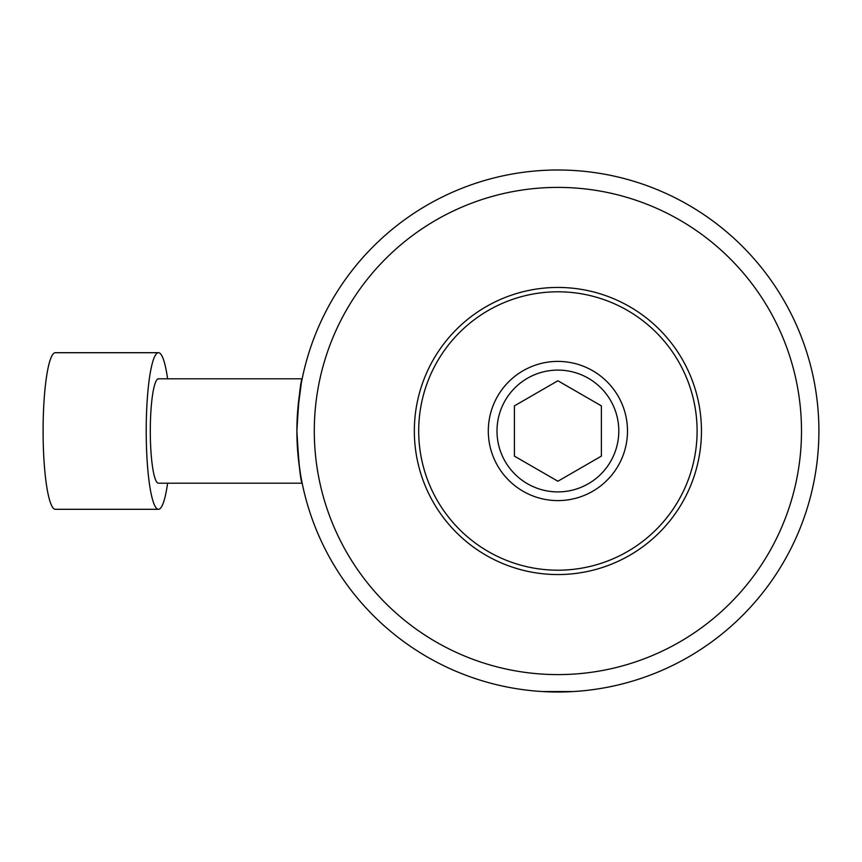 <?xml version="1.0" encoding="UTF-8"?>
<svg xmlns="http://www.w3.org/2000/svg" width="862" height="862" viewBox="0 0 862 862"><rect width="100%" height="100%" fill="white"/><g stroke="black" fill="none" stroke-linecap="round" stroke-linejoin="round"><path stroke-width="1.29" d="M297.121 441.969L297.67 451.074M298.532 460.168L300.536 474.445M301.452 479.584L302.163 483.205L158.468 483.205A52.205 8.167 -90 0 1 150.3 431A52.205 8.167 -90 0 1 158.468 378.795L302.163 378.795L302.002 379.614M296.894 431C298.629 462.689 300.385 480.091 302.163 483.194C300.439 480.446 298.683 463.045 296.894 431C298.683 398.977 300.439 381.586 302.163 378.806C300.385 381.888 298.629 399.278 296.894 431A261.003 261.003 0 0 1 557.897 169.997A261.003 261.003 0 0 1 818.9 431A261.003 261.003 0 0 1 557.897 692.003A261.003 261.003 0 0 1 296.894 431M167.594 483.205A78.302 12.251 -90 0 1 158.468 509.302A78.302 12.251 -90 0 1 146.217 431A78.302 12.251 -90 0 1 158.468 352.698A78.302 12.251 -90 0 1 167.594 378.795M158.468 509.302L55.351 509.302A78.302 12.251 -90 0 1 43.1 431A78.302 12.251 -90 0 1 55.351 352.698L158.468 352.698M314.296 431A243.601 243.601 0 0 0 557.897 674.601A243.601 243.601 0 0 0 801.498 431A243.601 243.601 0 0 0 557.897 187.399A243.601 243.601 0 0 0 314.296 431M561.14 691.981L573.122 691.561L542.672 691.561M301.388 382.771L297.681 410.743M297.336 415.753L297.024 422.865M557.897 570.202A139.202 139.202 0 0 0 697.099 431A139.202 139.202 0 0 0 557.897 291.798A139.202 139.202 0 0 0 418.695 431A139.202 139.202 0 0 0 557.897 570.202M557.897 287.445A143.555 143.555 0 0 1 701.452 431A143.555 143.555 0 0 1 557.897 574.555A143.555 143.555 0 0 1 414.342 431A143.555 143.555 0 0 1 557.897 287.445M488.301 431A69.596 69.596 0 0 0 557.897 500.596A69.596 69.596 0 0 0 627.493 431A69.596 69.596 0 0 0 557.897 361.404A69.596 69.596 0 0 0 488.301 431M557.897 491.9A60.9 60.9 0 0 0 618.797 431A60.9 60.9 0 0 0 557.897 370.1A60.9 60.9 0 0 0 496.997 431A60.9 60.9 0 0 0 557.897 491.9M601.396 405.883L601.396 456.117L557.897 481.233L514.398 456.117L514.398 405.883L557.897 380.767L601.396 405.883"/></g></svg>
